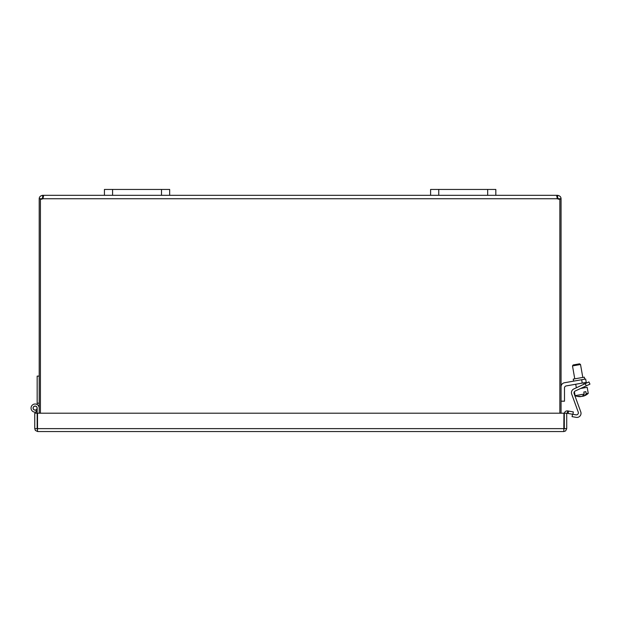 <?xml version="1.0" encoding="UTF-8"?>
<svg xmlns="http://www.w3.org/2000/svg" width="621" height="621" viewBox="0 0 621 621"><rect width="100%" height="100%" fill="white"/><g stroke="black" fill="none" stroke-linecap="round" stroke-linejoin="round"><path stroke-width="0.93" d="M561.058 413.206L561.058 199.046L558.644 199.046L557.627 197.726L557.627 195.32C559.855 195.739 561.004 196.888 561.058 198.751L561.058 199.046M40.412 413.206L40.412 199.062A2.282 2.282 0 0 0 42.67 198.751L43.222 197.742M557.037 197.742L557.596 198.751L556.711 196.135L557.627 195.32M559.855 413.206L559.855 199.062A2.282 2.282 0 0 1 557.596 198.751L42.67 198.751L43.555 196.182M42.639 195.32L42.639 197.726L41.615 199.046L39.201 198.751C39.263 196.888 40.412 195.739 42.639 195.32L43.555 196.166M104.437 195.32L169.665 195.32L169.665 189.444L104.437 189.444L104.437 195.32L43.028 195.32L42.639 197.726M557.627 197.726L557.239 195.32L495.83 195.32L495.83 189.444L495.83 195.32L495.83 189.444L430.594 189.444L430.594 195.32L495.83 195.32M169.665 189.444L169.665 195.32L169.665 189.444L169.665 195.32L430.594 195.32M41.615 198.751L39.201 198.751M39.201 199.046L39.201 413.206M561.058 198.751L558.644 198.751M568.099 413.454L572.911 414.3L573.33 411.925L568.518 411.071L568.099 413.454L567.315 413.314A0.512 0.512 0 0 0 566.717 413.811M568.518 411.071L567.734 410.939A2.919 2.919 0 0 0 564.373 413.206M563.798 429.142L564.303 428.63L564.303 413.206L566.717 413.206L566.717 428.63L565.622 430.92L563.798 431.556L37.671 431.556L563.798 431.556L563.946 413.206L37.524 413.206L37.539 429.119M34.753 428.63L35.389 430.454L37.671 431.556L37.167 428.63L37.167 413.206L34.753 413.206L34.753 428.63L37.167 428.63L37.671 429.142M564.303 428.63L566.717 428.63M37.167 404.55L37.167 403.192L39.201 403.192M37.167 411.614A4.075 4.075 0 0 1 31.159 409.022A4.075 4.075 0 0 1 34.652 404.038A4.075 4.075 0 0 1 39.201 408.082M35.824 410A2.042 2.042 0 0 0 34.892 406.056A2.042 2.042 0 0 0 33.146 408.556A2.042 2.042 0 0 0 35.824 410L36.523 411.917M37.167 403.192L37.167 376.116L39.201 376.116M37.167 413.206L37.167 408.082M33.169 408.082A1.956 1.956 0 0 1 36.103 406.39A1.956 1.956 0 0 1 36.103 409.782A1.956 1.956 0 0 1 33.169 408.082M582.242 383.095L586.255 382.389L585.665 379.012L581.652 379.718L582.242 383.095L566.181 385.928A2.057 2.057 0 0 0 564.489 387.946L564.489 401.189L561.058 401.189M561.058 386.798A4.106 4.106 0 0 1 564.458 382.753L581.652 379.718M585.665 379.012L586.255 382.389L585.665 379.012M584.672 379.19L584.314 377.164L578.788 378.135L573.261 379.113L573.618 381.139M580.526 396.485L580.557 396.64A12.179 10.215 -100 0 1 580.526 396.64A12.179 10.215 -100 0 1 578.089 396.423A11.504 6.257 -100 0 0 578.958 396.268A12.179 10.215 80 0 0 581.427 396.485A12.141 6.606 -100 0 0 584.182 394.071L583.825 392.03L585.844 391.672L586.201 393.714A12.141 6.606 80 0 1 583.453 396.128A12.179 10.215 80 0 0 583.476 396.12A12.203 12.203 0 0 0 588.25 393.349L587.187 387.325L580.612 388.49M583.422 395.973A12.179 10.215 -100 0 1 582.576 396.283A12.141 6.606 80 0 1 581.986 396.268M583.298 395.267L583.453 396.128M586.201 393.714L588.25 393.349M580.526 396.64A12.203 12.203 0 0 1 575.093 395.67L584.182 394.071M572.492 365.909L580.519 364.496L579.579 363.828L573.152 364.962L572.492 365.909L574.774 378.849M582.801 396.214L582.808 396.237A12.141 12.141 0 0 0 583.437 396.066M580.542 396.578A12.141 12.141 0 0 0 581.202 396.524L581.194 396.493M586.255 385.858L589.95 384.135L588.918 381.915L585.223 383.638L586.255 385.858L575.17 391.028A2.057 2.057 0 0 0 574.107 393.59L580.775 411.909A4.106 4.106 0 0 1 576.203 417.366L572.081 416.637L572.508 414.23M572.911 414.3L575.954 414.836A2.057 2.057 0 0 0 578.244 412.111L571.685 394.087A4.106 4.106 0 0 1 573.812 388.963L585.223 383.638M574.107 393.59L580.775 411.909M578.244 412.111L571.685 394.087M567.734 410.939L567.315 413.314M37.524 428.63L563.946 428.63M438.752 195.32L438.752 189.444M487.671 189.444L487.671 195.32M112.587 195.32L112.587 189.444M161.514 189.444L161.514 195.32M584.625 387.783L584.439 386.704M583.996 384.213L583.756 382.823M582.801 377.428L580.519 364.496M576.35 387.776L575.721 384.244M575.093 395.67L574.386 391.665"/></g></svg>
